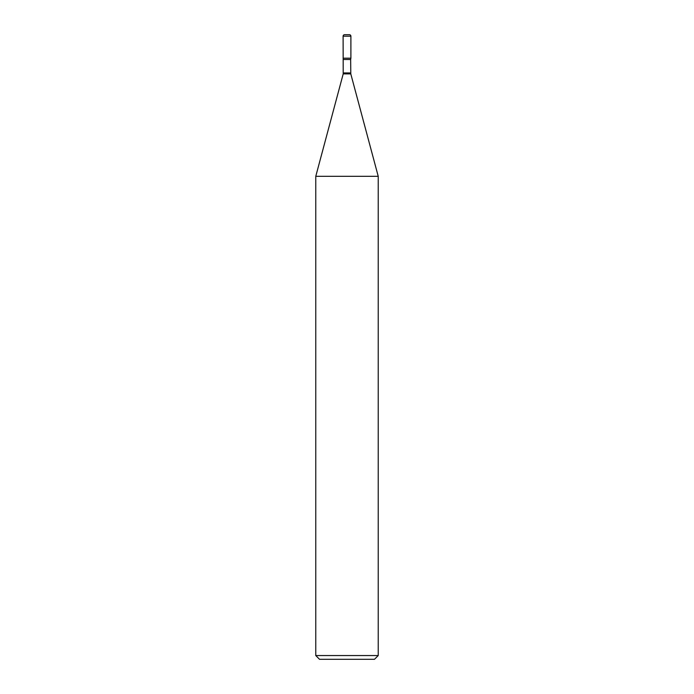 <?xml version="1.0" encoding="UTF-8"?>
<svg xmlns="http://www.w3.org/2000/svg" width="694" height="694" viewBox="0 0 694 694"><rect width="100%" height="100%" fill="white"/><g stroke="black" fill="none" stroke-linecap="round" stroke-linejoin="round"><path stroke-width="1.04" d="M344.606 34.7L349.394 34.7L344.606 34.7A1.501 1.501 0 0 0 343.105 36.201L343.209 73.902L315.77 176.319L315.77 655.552L378.23 655.552L374.482 659.3L319.518 659.3L315.77 655.552M349.394 34.7A1.501 1.501 0 0 1 350.895 36.201L350.895 58.183L343.105 58.183L350.895 58.183L350.661 59.493L343.339 59.493M350.661 59.493L350.791 73.902L378.23 176.319L315.77 176.319M350.895 36.201L343.105 36.201M350.661 72.931L343.339 72.931M350.791 73.902L343.209 73.902M378.23 176.319L378.23 655.552"/></g></svg>
